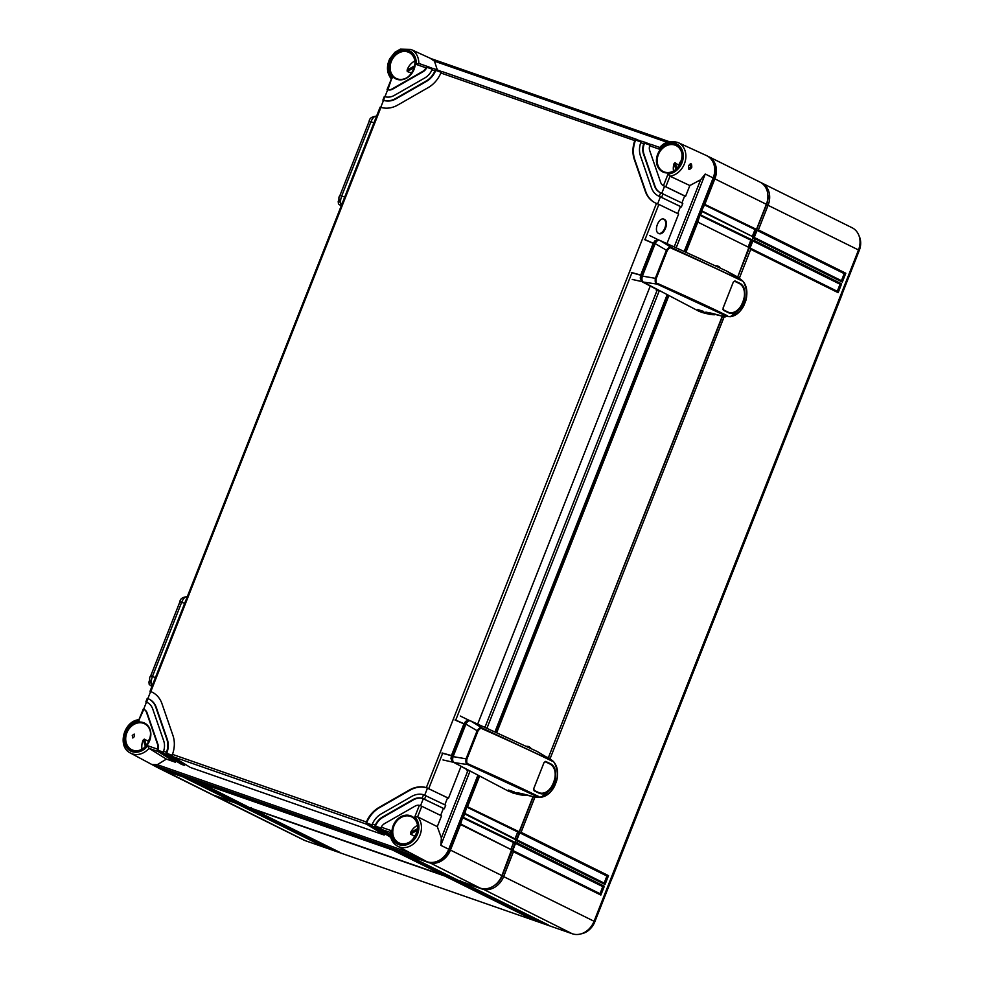 <?xml version="1.0" encoding="UTF-8"?>
<svg xmlns="http://www.w3.org/2000/svg" width="983" height="983" viewBox="0 0 983 983"><rect width="100%" height="100%" fill="white"/><g stroke="black" fill="none" stroke-linecap="round" stroke-linejoin="round"><path stroke-width="1.47" d="M842.198 293.806A6.844 5.64 116.4 0 1 841.792 295.219L612.151 878.188A6.844 5.64 116.4 0 1 611.487 879.515M841.964 294.409A7.631 6.291 116.4 0 1 841.718 295.097L612.09 878.065A7.631 6.291 116.4 0 1 611.795 878.728M858.921 235.539A17.596 14.499 116.4 0 1 859.253 250.505L594.826 921.808A17.596 14.499 116.4 0 1 581.1 933.85M755.091 229.408L752.314 236.448M750.914 239.999L748.137 247.052M517.795 831.802L515.018 838.855M513.617 842.406L510.841 849.447M448.617 875.583L446.7 874.907M439.708 872.474L437.791 871.81M239.41 802.644L237.493 801.968M230.501 799.535L228.584 798.872M767.821 194.425A17.596 14.499 116.4 0 1 766.593 204.575L737.557 277.415M716.263 314.449L711.79 314.646L705.855 312.778C703.705 310.788 721.989 315.936 721.596 315.998L722.554 316.329L548.281 757.918M526.986 794.964L522.514 795.149L516.579 793.293C514.428 791.303 532.712 796.451 532.319 796.513L533.278 796.832L502.166 875.878A17.596 14.499 116.4 0 1 493.22 886.248M534.887 797.287L521.088 832.306L608.502 875.644L605.024 884.479L517.611 841.141L516.923 842.91L604.336 886.236L600.846 895.071L513.433 851.745L503.701 876.48A19.021 15.679 116.4 0 1 481.903 888.964L461.125 881.726L548.293 924.929M760.842 182.555A19.021 15.679 116.4 0 1 761.739 182.961L852.114 227.761A19.021 15.679 116.4 0 1 858.503 249.977L594.076 921.268A19.021 15.679 116.4 0 1 572.278 933.764L305.197 840.649A19.021 15.679 116.4 0 1 303.71 840.023L213.336 795.235A19.021 15.679 116.4 0 1 212.475 794.755M761.739 182.961A19.021 15.679 116.4 0 1 768.128 205.177L758.385 229.911L845.798 273.237L842.32 282.072L754.907 238.746L754.207 240.503L841.62 283.841L838.143 292.676L750.729 249.338L739.376 278.164M724.164 316.784L550.099 758.667M600.846 895.071L599.974 893.694L512.991 850.578M512.929 850.528L600.048 893.719L602.763 886.629L515.547 843.389L516.923 842.91M513.433 851.745L512.77 850.467L515.547 843.389M754.907 238.746L754.231 237.456L757.021 230.391L758.385 229.911M750.729 249.338L750.054 248.06L752.843 240.995L754.207 240.503M517.611 841.141L516.947 839.863L519.724 832.798L521.088 832.306M548.539 925.052L541.117 922.472L453.704 879.134L539.642 921.956L532.221 919.363L444.808 876.037L251.918 808.788L339.332 852.114L331.922 849.533L243.022 805.679L330.435 849.017L323.014 846.424L235.601 803.099L214.822 795.849A19.021 15.679 116.4 0 1 213.336 795.235M251.255 807.51L251.918 808.788L339.086 851.991M331.922 849.533L332.524 848.673M251.562 808.53L250.653 808.087M244.509 806.195L245.32 805.433M242.346 804.401L242.948 805.655M235.601 803.099L236.412 802.337M460.462 880.449L461.052 881.69M453.704 879.134L454.515 878.372M451.553 877.34L452.155 878.593L539.397 921.833M444.808 876.037L445.618 875.275M242.666 805.433L241.757 804.979M460.769 881.468L459.86 881.026M451.873 878.372L450.964 877.917M323.014 846.424L323.616 845.564M541.117 922.472L541.731 921.599M532.221 919.363L532.823 918.503M757.021 230.391L844.225 273.63L841.448 280.683L754.452 237.567M845.798 273.237L844.225 273.63M842.32 282.072L841.522 280.72L754.391 237.53M519.724 832.798L606.929 876.025L604.152 883.09L517.169 839.974M752.843 240.995L840.047 284.222L837.27 291.287L750.287 248.171M604.336 886.236L602.763 886.629M605.024 884.479L604.226 883.127L517.095 839.937M608.502 875.644L606.929 876.025M838.143 292.676L837.344 291.324L750.213 248.134M841.62 283.841L840.047 284.222M149.023 748.358A18.05 14.88 116.4 0 1 130.469 753.064L158.03 767.809A19.021 15.679 -63.6 0 0 159.873 768.62L426.954 861.722A19.021 15.679 -63.6 0 0 448.752 849.238L440.814 845.331L441.379 837.946L437.288 826.629L441.539 815.853L421.781 806.269L417.64 816.836L414.752 817.045L419.36 805.335A7.606 6.267 -63.6 0 0 415.035 806.134L384.623 823.57A7.606 6.267 -63.6 0 0 381.269 827.182L391.099 830.61L390.325 832.478M659.691 147.659L659.667 147.683C664.176 142.068 670.295 140.36 678.012 142.535L706.433 155.547A19.021 15.679 -63.6 0 1 713.179 177.935L684.254 251.353M667.064 294.986L494.977 731.856M477.787 775.501L448.752 849.238M658.708 233.463A7.606 4.288 109.2 0 0 665 227.663A7.606 4.288 109.2 0 0 663.746 219.148A7.606 4.288 109.2 0 0 663.685 219.111M664.225 219.307C659.003 216.321 653.13 231.226 658.659 233.45C663.881 236.436 669.755 221.531 664.225 219.307L663.93 219.184M689.833 185.541L685.581 196.317L665.81 186.745L669.988 176.19L689.833 185.541L700.646 179.742L705.241 174.028L676.23 247.691M650.721 144.501L645.303 142.412A1.905 1.069 109.2 0 0 644.111 142.977L643.705 143.727L640.744 142.695A19.021 15.679 -63.6 0 0 640.461 155.904L651.459 187.778A19.021 15.679 -63.6 0 0 658.426 195.973A19.021 15.679 -63.6 0 0 659.249 196.354L681.403 206.922L682.792 203.395L660.637 192.815A15.212 12.533 -63.6 0 1 660.109 192.57A15.212 12.533 -63.6 0 1 654.543 186.008L655.022 186.242A15.212 12.533 -63.6 0 0 660.355 192.693M437.288 826.629L417.64 816.836A18.05 14.88 116.4 0 1 417.689 839.433A18.05 14.88 116.4 0 1 397.55 846.179L419.323 857.655L152.242 764.541L157.341 764.688L166.397 759.097L149.011 748.346L157.858 751.43L175.466 762.255L166.397 759.097M375.309 825.106A15.212 12.533 -63.6 0 1 382.387 817.106L412.811 799.67A15.212 12.533 -63.6 0 1 422.149 798.257L444.328 808.776L445.717 805.249L423.55 794.719A19.021 15.679 -63.6 0 0 411.693 796.439L381.281 813.875A19.021 15.679 -63.6 0 0 372.336 824.061L375.309 825.106L375.088 825.941A1.905 1.069 109.2 0 0 375.506 827.317L390.534 836.545M666.978 243.551L678.626 213.987L658.856 204.403L644.995 239.606M650.168 286.237L477.701 724.053M460.892 766.74L448.506 798.184L426.339 787.641A26.627 21.945 -63.6 0 0 409.469 789.988L379.045 807.412A26.627 21.945 -63.6 0 0 366.401 821.997L366.18 822.832A1.905 1.069 109.2 0 0 366.61 824.209L384.206 835.034L190.297 767.428L172.701 756.603A1.905 1.069 -70.8 0 1 172.271 755.227L172.467 754.379A26.627 21.945 -63.6 0 0 172.971 735.567L161.974 703.705A26.627 21.945 -63.6 0 0 152.23 692.216A26.627 21.945 -63.6 0 0 150.804 691.577L150.583 691.676M665.81 186.745L663.439 185.726L668.047 174.016L669.988 176.19M663.746 185.873A7.606 6.267 116.4 0 0 663.967 185.996A7.606 6.267 116.4 0 0 664.569 186.242L663.439 185.726A7.606 6.267 -63.6 0 1 660.699 182.469L649.714 150.608A7.606 6.267 -63.6 0 1 649.665 145.803L650.046 145.054A1.905 1.069 -70.8 0 1 651.213 144.476A1.905 1.069 -70.8 0 1 651.237 144.476L659.839 147.487L651.213 144.476M643.705 143.727A15.212 12.533 -63.6 0 0 643.546 154.134L654.543 186.008M384.537 96.715L383.714 100.291A19.021 15.679 -63.6 0 0 395.571 98.558L425.983 81.134A19.021 15.679 -63.6 0 0 434.928 70.936L431.955 69.904L432.385 69.166A1.905 1.069 -70.8 0 1 433.564 68.589A1.905 1.069 -70.8 0 1 433.589 68.601L436.513 69.621A1.905 1.069 109.2 0 0 435.358 70.198L434.928 70.936M385.115 96.752A15.212 12.533 -63.6 0 0 394.453 95.326L424.877 77.903A15.212 12.533 -63.6 0 0 431.955 69.904M391.492 79.095L387.904 89.662A7.606 6.267 -63.6 0 0 392.229 88.875L422.641 71.44A7.606 6.267 -63.6 0 0 425.995 67.827L416.165 64.399L418.795 63.44L427.617 66.512A1.905 1.069 109.2 0 0 426.45 67.102L425.995 67.827M186.192 764.897L184.595 764.344L184.362 765.352L181.4 764.319L163.792 753.494A1.905 1.069 -70.8 0 1 163.362 752.13L163.559 751.27L166.532 752.314A19.021 15.679 -63.6 0 0 166.803 739.105L155.805 707.232A19.021 15.679 -63.6 0 0 148.851 699.024A19.021 15.679 -63.6 0 0 148.015 698.655L146.627 702.194L145.828 701.948L146.406 702.28M163.559 751.27A15.212 12.533 -63.6 0 0 163.719 740.875L152.734 709.001A15.212 12.533 -63.6 0 0 147.155 702.44A15.212 12.533 -63.6 0 0 146.627 702.194M149.011 748.346L147.769 745.765L157.599 749.193A7.606 6.267 -63.6 0 0 157.563 744.401L146.565 712.54A7.606 6.267 -63.6 0 0 143.825 709.284L139.131 719.74M380.36 107.307L380.937 107.368A26.627 21.945 -63.6 0 0 397.796 105.021L428.219 87.585A26.627 21.945 -63.6 0 0 440.863 73.012L441.293 72.275A1.905 1.069 -70.8 0 1 442.473 71.698A1.905 1.069 -70.8 0 1 442.485 71.698L636.357 139.291A1.905 1.069 109.2 0 0 636.382 139.303A1.905 1.069 109.2 0 0 635.202 139.881L634.797 140.618A26.627 21.945 -63.6 0 0 634.293 159.443L645.29 191.304A26.627 21.945 -63.6 0 0 655.047 202.793A26.627 21.945 -63.6 0 0 656.46 203.42L658.856 204.403M390.226 834.776L381.441 829.382A1.905 1.069 -70.8 0 1 381.023 828.005L381.269 827.182M381.441 829.382L390.104 832.404M390.104 832.073L390.104 832.048C390.091 838.524 392.573 843.242 397.55 846.179M134.45 736.525L132.791 738.012L132.263 735.456L134.167 734.055L134.45 736.525M142.031 749.169A13.934 11.489 116.4 0 1 143.235 739.978L144.268 739.13L148.187 741.17A13.787 11.366 116.4 0 1 150.104 738.319M413.732 838.388A13.787 11.366 116.4 0 1 414.47 836.005L410.464 834.162L410.513 832.65A13.934 11.489 116.4 0 1 417.468 825.401M673.539 170.981A13.934 11.489 116.4 0 1 674.019 163.706L674.977 162.65L679.216 165.648M411.779 73.074L407.245 71.538L407.097 70.137A13.934 11.489 116.4 0 1 414.826 60.995M415.76 835.255L414.47 836.005M148.187 741.17L148.593 742.337M678.897 164.702A13.787 11.366 116.4 0 1 681.612 160.131M688.604 165.844C690.766 162.588 691.823 163.117 691.774 167.405C689.169 170.514 688.112 169.985 688.604 165.844L689.931 164.321L690.545 166.913L688.555 168.277L688.579 165.906M437.57 70.69L434.474 61.179L430.407 58.402M641.813 141.392L442.473 71.698M441.969 71.722L436.55 69.633A1.905 1.069 109.2 0 0 436.538 69.633L433.564 68.589M433.061 68.613L427.654 66.537A1.905 1.069 109.2 0 0 427.63 66.525L418.795 63.44A18.05 14.88 116.4 0 0 410.943 49.433L431.279 58.747M660.121 147.585L659.495 149.232L649.665 145.803M685.581 196.317L684.647 195.973L681.907 202.953M661.792 193.27L664.569 186.242L684.647 195.973M444.328 808.776L443.394 808.431L440.654 815.411M448.506 798.184L447.572 797.84L444.82 804.819M681.403 206.922L680.469 206.577L677.729 213.557M419.36 805.335L421.781 806.269M372.336 824.061L372.115 824.909A1.905 1.069 -70.8 0 0 372.545 826.273L390.718 837.295M184.362 765.352L166.766 754.539A1.905 1.069 109.2 0 1 166.336 753.162L184.595 764.344M177.296 761.8L175.699 761.235L175.466 762.255M386.036 834.579L384.439 834.014L384.206 835.034M157.599 749.193L157.427 750.054A1.905 1.069 109.2 0 0 157.858 751.43M144.01 709.382A7.606 6.267 116.4 0 1 144.255 709.493A7.606 6.267 116.4 0 1 147.045 712.773L158.042 744.647A7.606 6.267 116.4 0 1 157.808 750.25L175.699 761.235M143.285 709.05L138.922 719.691C123.661 720.994 116.891 746.773 130.469 753.064M387.658 89.822L387.081 89.49L387.695 89.711L384.943 96.715M383.481 100.426L382.903 100.094L383.53 100.315L380.765 107.319M152.463 692.327A26.627 21.945 -63.6 0 0 150.62 691.577L147.855 698.594M427.114 787.911L427.482 788.096A26.627 21.945 -63.6 0 0 409.948 790.221L379.536 807.657A26.627 21.945 -63.6 0 0 366.561 823.029L384.439 834.014M641.1 141.994L635.583 140.065A26.627 21.945 -63.6 0 0 634.785 159.676L645.77 191.55A26.627 21.945 -63.6 0 0 655.28 202.916M381.011 828.067L375.457 826.125L390.288 835.243M422.936 798.515L423.317 798.7A15.212 12.533 -63.6 0 0 413.29 799.916L382.879 817.352A15.212 12.533 -63.6 0 0 375.457 826.125L375.088 825.941M443.394 808.431L423.317 798.7L420.54 805.728M372.115 824.958L366.18 822.832M447.572 797.84L427.482 788.096L424.717 795.136M172.258 755.288L166.717 753.347A19.021 15.679 116.4 0 0 167.282 739.339L156.297 707.477A19.021 15.679 116.4 0 0 149.33 699.269L148.851 699.024M163.362 752.179L157.427 750.054M147.401 702.562A15.212 12.533 -63.6 0 0 146.442 702.169L143.678 709.21M650.009 145.091L644.492 143.174A15.212 12.533 -63.6 0 0 644.025 154.38L655.022 186.242M660.011 196.649L660.392 196.846A19.021 15.679 116.4 0 1 658.905 196.219A19.021 15.679 116.4 0 1 658.659 196.096M680.469 206.577L660.392 196.846L657.627 203.874M441.256 72.312L435.739 70.395A19.021 15.679 116.4 0 1 426.475 81.368L396.051 98.804A19.021 15.679 116.4 0 1 383.53 100.315M432.36 69.215L426.831 67.286A7.606 6.267 116.4 0 1 423.132 71.673L392.709 89.109A7.606 6.267 116.4 0 1 387.695 89.711M166.532 752.314L166.336 753.162M642.317 141.368L645.278 142.412A1.905 1.069 109.2 0 0 645.278 142.412L642.329 141.38A1.905 1.069 -70.8 0 1 642.329 141.38A1.905 1.069 -70.8 0 0 641.137 141.945L640.744 142.695M410.943 49.433L400.314 49.15L394.834 52.345L389.747 58.808C386.245 66.475 386.786 73.209 391.369 79.009L387.081 89.49M478.549 775.906L449.477 849.705A18.112 14.917 116.4 0 1 433.724 862.288M712.736 161.593A18.112 14.917 116.4 0 1 713.916 178.402L685.04 251.709M667.826 295.392L495.764 732.212M737.705 277.034L748.862 247.421L697.832 222.109L685.999 252.152M668.759 295.895L496.722 732.654M479.483 776.398L467.527 806.773L519.184 831.79L517.758 831.888M464.713 813.912L463.349 817.365L515.006 842.382L515.989 839.912L464.713 813.912L466.704 807.055L467.527 806.773M460.536 824.504L450.46 850.086L501.932 875.595L511.578 849.828L460.536 824.504L462.526 817.659L463.349 817.365M707.625 156.174A19.021 15.679 116.4 0 1 708.497 156.567A19.021 15.679 116.4 0 1 714.887 178.783L704.811 204.366L756.48 229.383L755.055 229.494M702.009 211.505L700.646 214.97L752.302 239.987L753.039 236.829L702.009 211.505L701.604 210.731L704.811 204.366M697.832 222.109L699.822 215.252L700.646 214.97M708.497 156.567L759.97 182.088A19.021 15.679 116.4 0 1 766.359 204.304L756.48 229.383M722.259 316.243L548.428 757.537M532.983 796.746L519.184 831.79M754.44 229.272L704 204.661L755.829 229.764M750.262 239.877L699.822 215.252L750.877 240.085M512.966 842.271L462.526 817.659L513.593 842.492M517.144 831.679L466.704 807.055L518.533 832.159M234.876 801.698L234.126 802.325L213.053 794.977A19.021 15.679 116.4 0 1 211.566 794.35L160.106 768.841A19.021 15.679 116.4 0 1 159.258 768.387M240.958 804.696L189.068 779.04L240.958 804.696M243.784 804.807L243.034 805.421M249.854 807.805L443.333 875.263L392.278 849.89L197.976 782.149L249.854 807.805M444.083 874.637L443.333 875.263M450.165 877.635L398.275 851.978L450.165 877.635M452.991 877.745L452.241 878.36M448.715 849.324L450.46 850.086A19.021 15.679 116.4 0 1 428.662 862.582L407.183 855.087L459.061 880.743L480.134 888.091A19.021 15.679 116.4 0 0 501.932 875.595M515.006 842.382L514.355 842.763M752.302 239.987L751.651 240.356M234.126 802.325L183.071 776.951L161.593 769.468A19.021 15.679 116.4 0 1 160.106 768.841M406.778 854.313L407.183 855.087M406.987 854.977L405.082 854.104M398.078 851.868L396.174 850.995M197.78 782.038L195.875 781.166M188.871 778.929L186.967 778.057M397.869 851.217L398.275 851.978M197.571 781.387L249.817 807.793M188.662 778.278L240.909 804.684M187.077 596.706C182.519 597.148 180.122 598.856 179.889 601.817L181.646 602.309C183.502 598.119 185.369 596.276 187.274 596.792L187.262 596.767M184.657 603.378L181.646 602.309L152.426 676.501C150.903 680.875 150.915 683.75 152.476 685.126M149.785 681.502L148.937 682.005L149.207 684.463L151.923 686.466M376.354 116.203C371.795 116.645 369.399 118.341 369.166 121.314L370.923 121.806C372.778 117.616 374.646 115.773 376.55 116.289L376.538 116.264M373.933 122.863L370.923 121.806L341.703 195.998C340.179 200.372 340.192 203.235 341.752 204.611M339.061 200.999L338.213 201.503L338.484 203.96L341.199 205.963M717.037 266.516L717.467 265.889L715.071 265.742M718.217 267.069L717.467 265.889L715.477 265.791M715.882 265.975L718.671 266.381L720.293 268.052M719.63 266.983L717.455 265.877M719.826 267.695L718.684 266.393M701.37 310.763L702.354 312.053M698.594 309.891L701.764 312.41L698.372 310.911L700.891 311.574M701.85 312.434L698.372 310.911L698.323 309.829M699.822 310.235L699.552 311.39L700.781 311.808L701.063 310.64M674.866 247.077L673.527 246.401L674.866 247.089M658.303 290.28L656.275 290.243L658.217 290.132M642.329 276.309L641.702 276.002L640.252 278.128L641.715 281.556L632.241 279.43M640.252 278.128L640.67 275.179L653.204 243.342L654.936 240.835L658.192 239.741L649.542 235.502M659.274 240.221L658.192 239.741L654.936 240.835M642.894 276.014L641.702 276.002L655.354 241.327L641.334 275.215L640.879 278.078M726.879 315.494A359.778 20.852 -158.5 0 0 657.602 283.497C656.226 283.534 655.747 281.924 656.165 278.668L667.248 250.542C669.128 247.986 670.529 247.237 671.463 248.294A359.778 20.852 21.5 0 1 740.74 280.302L741.415 280.671C743.676 279.258 748.911 292.909 745.704 300.515L743.689 305.639C740.899 313.405 728.219 318.603 727.592 315.789L726.879 315.494A0.946 0.762 -64 0 1 726.142 316.01L656.976 284.075C655.489 284.136 654.936 282.219 655.329 278.324L642.39 276.1C641.567 279.037 641.874 281.027 643.3 282.072L656.976 284.075L657.602 283.485M723.365 310.272L723.107 307.962L733.244 282.219L734.928 280.892A360.269 20.876 21.5 0 1 740.064 283.387C744.623 285.439 746.773 296.448 743.32 302.531C741.428 309.129 733.76 314.904 728.501 312.754A360.269 20.876 -158.5 0 0 723.365 310.272L723.083 307.925M642.39 276.1L655.182 243.612C656.57 240.958 658.082 239.877 659.74 240.356L701.629 259.426M698.667 311.132L643.3 282.072M697.684 310.137L703.054 311.857M722.554 316.329L730.443 316.71L722.444 316.293M727.223 315.641A0.946 0.762 -67.1 0 1 726.486 316.17L721.497 315.961L724.287 316.796M714.629 314.044L711.987 314.376L702.169 312.483M702.231 312.496L709.419 314.302L709.701 312.864M659.74 240.356L671.377 247.507L742.583 280.88C746.797 285.439 747.891 291.988 745.864 300.528L743.787 305.799L730.443 316.71C735.751 315.912 740.199 312.275 743.787 305.799L743.689 305.639M741.415 280.671A0.946 0.75 122.1 0 0 741.243 279.836L726.437 270.964L690.631 254.462M741.071 280.462A0.946 0.762 119.1 0 0 740.887 279.627L737.95 277.181M742.583 280.88L737.987 277.194L726.412 270.952M707.92 313.393L705.905 312.213M705.855 312.778L706.47 312.238M655.182 243.612L666.4 250.21C668.723 247.224 670.381 246.328 671.377 247.507L671.463 248.294M656.165 278.668L655.329 278.324L666.4 250.21L667.248 250.542M733.195 282.256L734.731 281.052L739.855 283.546C751.651 288.166 739.572 318.861 728.452 312.508L723.316 310.026L723.107 307.949M733.146 282.293L734.534 281.212A359.938 20.864 21.5 0 1 739.658 283.694C750.828 290.808 740.715 316.366 728.403 312.275L728.501 312.754M728.403 312.275A359.938 20.864 -158.5 0 0 723.279 309.78L722.886 309.301M527.76 747.031L528.19 746.392L525.794 746.257M528.94 747.584L528.19 746.392L526.2 746.306M526.605 746.49L528.178 746.392M530.353 747.485L531.017 748.555M530.55 748.198L529.382 746.883L529.235 747.719M512.094 791.266L513.077 792.568M511.504 792.31L508.346 790.565L511.504 792.31M511.615 792.077L512.487 792.925L513.9 792.028M511.774 791.155L510.546 790.737M485.577 727.592L484.25 726.916L485.59 727.592M469.026 770.795L466.999 770.758L468.94 770.647M453.052 756.824L452.426 756.505L450.976 758.63L452.438 762.071L442.964 759.933M450.976 758.63L451.455 755.522L464.001 723.697L465.659 721.35L468.916 720.256L460.265 716.017M469.997 720.723L468.916 720.256L465.659 721.35M453.618 756.529L452.426 756.505L466.077 721.829L452.008 755.878L451.602 758.593L453.347 761.972M537.603 795.997A359.778 20.852 -158.5 0 0 468.326 764C466.95 764.049 466.47 762.439 466.888 759.171L477.971 731.045C479.851 728.489 481.252 727.752 482.186 728.808A359.778 20.852 21.5 0 1 551.463 760.805L552.139 761.174C554.4 759.773 559.634 773.424 556.427 781.018L554.412 786.154C551.623 793.908 538.93 799.118 538.315 796.291L537.603 795.997A0.946 0.762 -64 0 1 536.865 796.525L467.699 764.577C466.212 764.639 465.659 762.722 466.053 758.827L453.114 756.615C452.291 759.54 452.598 761.53 454.023 762.575L467.699 764.577L468.326 764M534.088 790.774L533.83 788.464L543.968 762.722L545.651 761.407A360.269 20.876 21.5 0 1 550.787 763.889C555.346 765.954 557.496 776.963 554.043 783.046C552.151 789.644 544.484 795.407 539.225 793.256A360.269 20.876 -158.5 0 0 534.088 790.774L533.806 788.44L543.955 762.759L545.258 761.506L550.578 764.049C562.374 768.669 550.296 799.363 539.176 793.023L534.039 790.529L533.83 788.464M453.114 756.615L465.905 724.115C467.294 721.461 468.805 720.379 470.464 720.858L512.352 739.941M509.391 791.647L454.023 762.575M508.395 790.639L513.777 792.359M537.947 796.156A0.946 0.762 -67.1 0 1 537.209 796.685L532.356 796.537L536.005 797.422L541.166 797.213L533.167 796.795M525.352 794.547L522.698 794.878L512.893 792.986M512.954 793.011L520.13 794.805L520.425 793.367M470.464 720.858L482.1 728.01L553.306 761.395C557.521 765.954 558.614 772.491 556.587 781.03L554.51 786.302L541.166 797.213C546.474 796.427 550.922 792.79 554.51 786.302L554.412 786.154M552.139 761.174A0.946 0.75 122.1 0 0 551.967 760.35L537.16 751.467L501.355 734.977M551.795 760.977A0.946 0.762 119.1 0 0 551.61 760.129L547.863 757.217M518.643 793.895L516.628 792.716M516.579 793.293L517.193 792.753M465.905 724.115L477.124 730.713C479.446 727.739 481.105 726.83 482.1 728.01L482.186 728.808M466.888 759.171L466.053 758.827L477.124 730.713L477.971 731.045M543.869 762.796L545.258 761.727A359.938 20.864 21.5 0 1 550.382 764.209C561.551 771.323 551.438 796.881 539.126 792.777L539.225 793.256M539.126 792.777A359.938 20.864 -158.5 0 0 534.002 790.295L533.609 789.804M766.31 204.439L858.503 249.977M501.871 875.73L594.076 921.268M481.928 888.571L572.278 933.764M214.847 795.603L305.197 840.649M858.442 250.112L859.253 250.505M594.015 921.415L594.826 921.808M661.633 197.337L663.034 193.811M424.558 799.204L425.946 795.665M631.922 272.795L455.719 720.109M442.645 753.31L428.735 788.599M414.752 817.045A16.158 13.307 116.4 0 1 409.69 843.426A16.158 13.307 116.4 0 1 391.099 830.61M399.442 843.684A15.052 12.398 116.4 0 1 393.212 825.622A15.052 12.398 116.4 0 1 410.464 815.73A15.052 12.398 116.4 0 1 416.694 833.805A15.052 12.398 116.4 0 1 399.442 843.684M422.149 798.257L423.55 794.719M659.249 196.354L660.637 192.815M659.495 149.232A16.158 13.307 116.4 0 1 682.472 150.903A16.158 13.307 116.4 0 1 668.047 174.016M663.881 172.381A15.052 12.398 116.4 0 1 657.652 154.319A15.052 12.398 116.4 0 1 674.891 144.44A15.052 12.398 116.4 0 1 681.121 162.502A15.052 12.398 116.4 0 1 663.881 172.381M392.512 77.952A16.158 13.307 116.4 0 1 397.574 51.583A16.158 13.307 116.4 0 1 416.165 64.399M396.813 79.279A15.052 12.398 116.4 0 1 390.57 61.204A15.052 12.398 116.4 0 1 407.822 51.325A15.052 12.398 116.4 0 1 414.052 69.388A15.052 12.398 116.4 0 1 396.813 79.279M147.769 745.765A16.158 13.307 116.4 0 1 124.792 744.094A16.158 13.307 116.4 0 1 139.217 720.981M132.373 750.57A15.052 12.398 116.4 0 1 126.143 732.507A15.052 12.398 116.4 0 1 143.383 722.616A15.052 12.398 116.4 0 1 149.625 740.69A15.052 12.398 116.4 0 1 132.373 750.57M380.937 107.368L150.804 691.577M634.797 140.618L440.863 73.012M656.46 203.42L426.339 787.641M172.467 754.379L366.401 821.997M426.954 861.722L419.323 857.655M159.873 768.62L152.242 764.541M409.653 852.654L157.341 764.688M144.87 723.906C157.931 729.718 146.012 755.841 132.852 750.176A14.475 11.931 116.4 0 1 132.005 749.832L132.005 749.832A14.475 11.931 116.4 0 1 127.09 732.286A14.475 11.931 116.4 0 1 143.457 723.291A14.475 11.931 116.4 0 1 144.87 723.906L144.87 723.906A14.475 11.931 116.4 0 1 149.097 741.526A14.475 11.931 116.4 0 1 132.865 750.189M410.513 832.65L417.603 828.583M675.96 169.334L674.019 163.706M407.097 70.137L414.801 65.726M145.509 746.552L143.235 739.978M411.938 817.02C425 822.832 413.081 848.956 399.921 843.291A14.475 11.931 116.4 0 1 399.086 842.947L399.086 842.947A14.475 11.931 116.4 0 1 394.158 825.388A14.475 11.931 116.4 0 1 410.538 816.406A14.475 11.931 116.4 0 1 411.938 817.02L411.938 817.02A14.475 11.931 116.4 0 1 416.165 834.641A14.475 11.931 116.4 0 1 399.946 843.291M410.464 834.162L417.431 830.168M664.336 171.988A14.475 11.931 116.4 0 1 663.513 171.656A14.475 11.931 116.4 0 1 658.585 154.098A14.475 11.931 116.4 0 1 674.965 145.103A14.475 11.931 116.4 0 1 676.365 145.717L676.365 145.717A14.475 11.931 116.4 0 1 680.605 163.338A14.475 11.931 116.4 0 1 664.373 172M691.774 167.405L690.545 166.913M678.012 142.535A18.05 14.88 116.4 0 1 685.335 160.88A18.05 14.88 116.4 0 1 670.013 176.203M713.179 177.935L705.241 174.028M434.474 61.179L667.224 142.326M430.972 58.599L669.325 141.699M700.646 179.742L674.24 246.77M657.086 290.329L484.963 727.285M467.81 770.844L441.379 837.946M659.249 290.796L486.954 728.206M469.972 771.311L440.814 845.331M372.545 826.273L375.506 827.317M172.701 756.603L366.61 824.209M163.792 753.494L166.766 754.539M663.513 171.656L664.361 171.988C677.52 177.653 689.427 151.529 676.365 145.717M676.955 168.412L674.977 162.65M409.297 52.603C422.358 58.415 410.439 84.538 397.279 78.873A14.475 11.931 116.4 0 1 396.444 78.542A14.475 11.931 116.4 0 1 391.517 60.983A14.475 11.931 116.4 0 1 407.896 51.988A14.475 11.931 116.4 0 1 409.297 52.603L409.297 52.603A14.475 11.931 116.4 0 1 413.524 70.235A14.475 11.931 116.4 0 1 397.304 78.886M396.444 78.542L397.279 78.873M407.245 71.538L414.433 67.409M146.467 745.507L144.268 739.13M713.142 178.021L766.359 204.304M511.578 849.828L460.351 823.84M753.039 236.829L701.813 210.841L753.089 236.842M161.605 769.222L213.053 794.977M428.686 862.202L480.134 888.091M452.893 877.991L404.197 853.797M443.984 874.882L395.301 850.688M243.686 805.052L195.003 780.858M234.777 801.944L186.094 777.75M464.492 813.224L515.792 839.249L464.529 813.248M155.437 677.57L150.657 676.009C148.961 677.729 149.367 680.678 151.886 684.832L152.439 685.176M344.714 197.055L339.934 195.506C338.238 197.227 338.644 200.163 341.162 204.329L341.715 204.661M718.512 267.216L718.659 266.381M640.891 278.066L641.715 281.556L658.229 290.243M641.285 275.375L631.283 272.623M631.344 272.451L641.334 275.215M653.781 243.624L644.332 239.508M644.393 239.348L653.842 243.477M706.372 312.631L702.968 312.078M727.592 315.789A0.946 0.762 -70.5 0 1 726.879 316.329L723.07 316.489M708.362 313.589L702.882 312.741M740.74 280.302A0.946 0.762 116 0 0 740.543 279.442L737.152 276.714M714.494 314.769L711.803 314.646L712.183 313.442M708.583 314.068L709.407 312.791M707.944 313.81L708.768 312.655M706.998 313.393L707.723 312.447M706.949 313.368L707.674 312.434M705.905 312.815L706.531 312.25M723.144 307.974L733.232 282.256L734.928 280.892M452.954 761.751L468.952 770.758M452.008 755.878L442.006 753.138M442.067 752.966L452.057 755.73M464.504 724.127L455.043 720.023M455.117 719.851L464.566 723.98M517.095 793.146L513.691 792.581M538.315 796.291A0.946 0.762 -70.5 0 1 537.603 796.832L533.794 796.992M518.655 794.313L513.605 793.244M551.463 760.805A0.946 0.762 116 0 0 551.266 759.957L537.136 751.454M525.217 795.272L522.526 795.161L522.907 793.945M519.307 794.571L520.13 793.306M517.722 793.895L518.446 792.949M517.672 793.871L518.397 792.937M516.628 793.33L517.255 792.753M519.061 794.092L519.491 793.158M543.918 762.759L545.651 761.407M242.973 805.667L330.313 848.956M461.076 881.702L548.416 925.003M430.947 58.587L669.337 141.699M380.126 107.159L150.006 691.344M147.217 698.421L145.828 701.948M384.292 96.555L382.903 100.094M399.921 843.291L399.086 842.947M132.852 750.176L132.005 749.832M511.615 849.853L460.314 823.828M407.159 855.075L459.024 880.731M398.25 851.978L450.116 877.622M149.723 679.855L149.109 681.44M179.889 601.817L150.657 676.009M339 199.352L338.385 200.937M369.166 121.314L339.934 195.506M703.177 311.525L701.764 312.41M697.66 309.534L703.398 311.365M724.324 316.809L725.282 316.907M711.803 314.646L709.419 314.302M705.905 312.115L721.547 315.998M508.383 790.049L514.121 791.868M533.253 796.832L535.391 797.373M548.711 757.709L553.306 761.395M522.526 795.149L520.13 794.805M516.628 792.617L532.258 796.5"/></g></svg>
